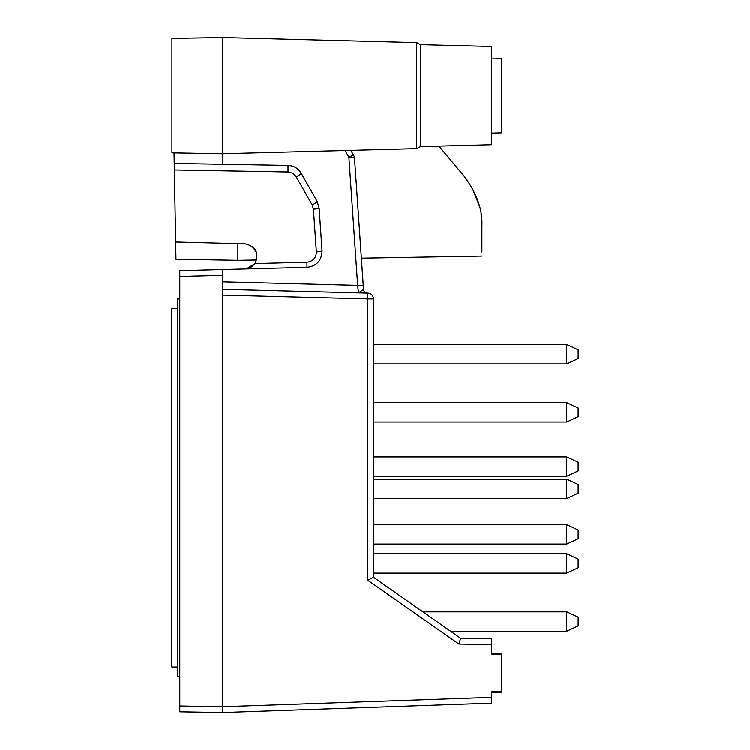 <?xml version="1.0" encoding="UTF-8"?>
<svg xmlns="http://www.w3.org/2000/svg" width="750" height="750" viewBox="0 0 750 750"><rect width="100%" height="100%" fill="white"/><g stroke="black" fill="none" stroke-linecap="round" stroke-linejoin="round"><path stroke-width="1.12" d="M222.394 269.569L179.784 270.684L179.784 711.759L222.394 712.5L222.394 269.569L306.994 267.356C316.659 266.072 321.684 260.55 322.05 250.809L319.116 208.05L317.156 201.487L301.228 173.278C298.2 168.328 293.794 165.703 288.009 165.412L222.394 164.259L222.394 37.5L416.625 42.591L416.625 148.613L222.394 153.703L171.938 152.822L171.938 38.381L222.394 37.5M566.737 524.644L578.156 529.969L578.156 538.688L566.737 544.012L566.737 524.644L373.453 524.644L373.453 498.497L566.737 498.497L566.737 479.128L373.453 479.128L373.453 476.231L566.737 476.231L566.737 456.863L373.453 456.863L373.453 421.997L566.737 421.997L566.737 402.638L373.453 402.638L373.453 363.9L566.737 363.9L566.737 344.531L373.453 344.531L373.453 318.337M481.903 252.037L481.903 225.544C482.587 209.409 476.541 192.806 463.781 175.753L438.891 146.091M367.294 293.137A3.872 3.872 0 0 1 363.525 289.528L354.516 158.062A5.812 1.294 176.1 0 0 348.872 157.153A5.812 1.069 -29.3 0 1 353.784 155.606L350.822 150.338M566.737 402.638L578.156 407.963L578.156 416.672L566.737 421.997M177.656 308.709L171.844 308.709L171.844 666.984L177.656 666.984M222.394 295.144L367.791 298.959L367.791 293.147L222.394 289.341M254.944 263.7L250.988 267.319M246.994 268.809L246.412 268.903M246.375 268.912L255 263.616C259.378 253.125 256.041 246.534 244.997 243.853L175.659 242.034L174.338 169.941L288.722 171.966L292.791 173.287L295.894 176.231L312.197 205.05L313.425 209.147L316.35 251.916C316.125 258.009 312.984 261.45 306.947 262.256L255 263.616M256.725 260.034L237.881 260.363L237.881 243.666M256.622 252.516L251.953 246.178M237.881 260.363L175.978 259.284L175.659 242.034M222.394 164.259L174.216 163.425L174.338 169.941M174.216 163.425L174.028 152.859M363.3 286.284A5.812 1.294 176.1 0 0 357.656 285.375L358.481 292.903L363.525 289.528L361.378 258.206L363.009 281.991M566.737 611.794L578.156 617.119L578.156 625.837L566.737 631.163L566.737 611.794L422.859 611.794M466.003 178.528L467.653 180.769M472.397 188.362L479.522 206.475M481.003 213.769L481.65 219.225M420.497 44.625L491.588 46.481L491.588 144.713L420.497 146.578L420.497 44.625L416.625 42.591M373.453 298.959L367.791 298.959L367.791 580.228L458.878 643.997L491.588 644.569L491.588 654.487L501.272 654.581L501.272 653.606L491.588 653.438L491.588 638.766L460.603 638.222L373.453 577.2L373.453 298.959A5.812 5.812 0 0 0 367.791 293.147M491.588 58.106L501.272 58.359L501.272 132.834L491.588 133.088M222.394 712.5L491.588 703.097L491.588 692.503L501.272 692.334L501.272 691.359L491.588 691.444L491.588 697.294L222.394 706.688L179.784 705.947M501.272 654.581L501.272 691.359M566.737 344.531L578.156 349.856L578.156 358.575L566.737 363.9M301.228 173.278A5.812 0.666 -29.5 0 1 296.269 176.85M317.156 201.487A5.812 0.666 -29.5 0 1 312.197 205.05M354.516 158.062A5.812 5.812 0 0 0 353.784 155.606A5.812 5.812 0 0 1 354.516 158.062M458.878 643.997L460.603 638.222M367.791 580.228L373.453 577.2L373.453 573.056L566.737 573.056L566.737 553.697L373.453 553.697L373.453 544.012L566.737 544.012M578.156 559.022L566.737 553.697L578.156 559.022L578.156 567.731L566.737 573.056L373.453 573.056M566.737 456.863L578.156 462.188L578.156 470.897L566.737 476.231M566.737 479.128L578.156 484.462L578.156 493.172L566.737 498.497M322.05 250.809A5.812 0.713 -3.9 0 1 316.35 251.916M319.116 208.05A5.812 0.713 -3.9 0 1 313.425 209.147M179.784 299.025L177.656 299.025L177.656 676.669L179.784 676.669M345.131 150.488L348.872 157.153L357.656 285.375L222.394 281.841M306.994 267.356L306.947 262.256M179.784 276.497L222.394 275.381M288.009 165.412L288.009 171.928M481.903 256.106L361.378 258.206M420.497 146.578L416.625 148.613M578.156 567.731L566.737 573.056M566.737 631.163L450.516 631.163"/></g></svg>
